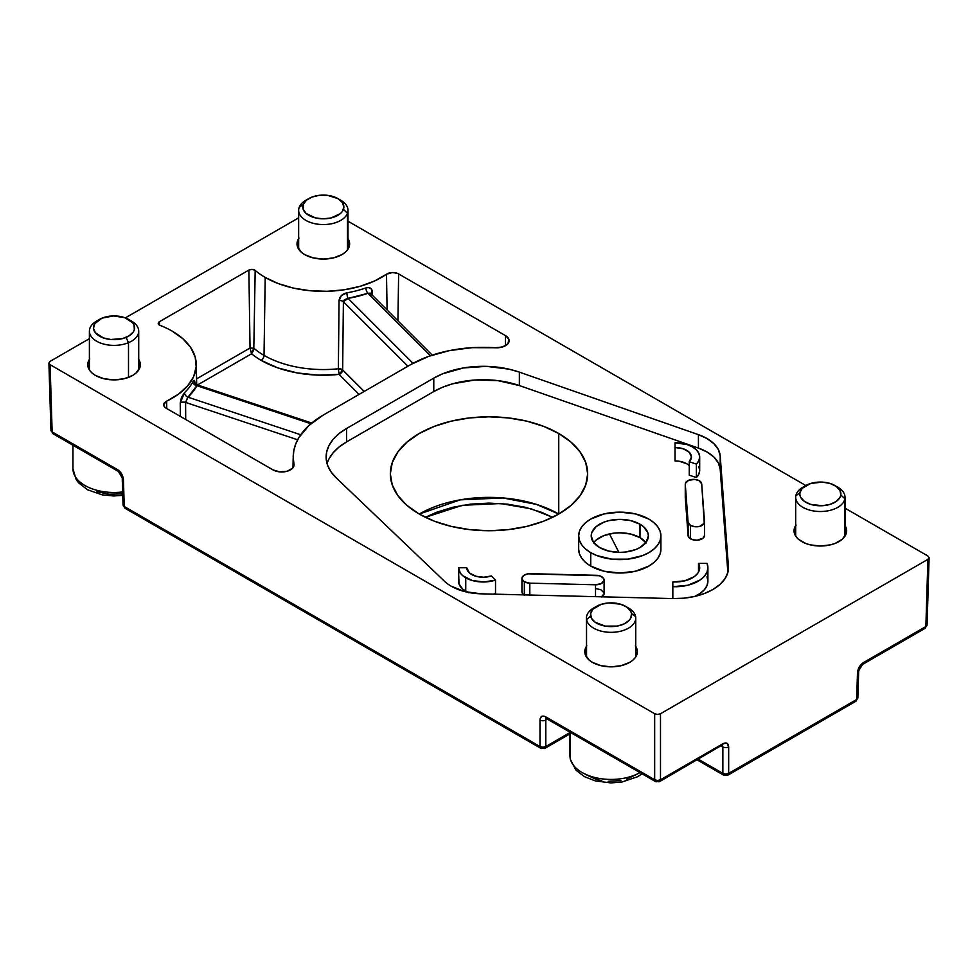 <?xml version="1.0" encoding="UTF-8"?>
<svg xmlns="http://www.w3.org/2000/svg" width="978" height="978" viewBox="0 0 978 978"><rect width="100%" height="100%" fill="white"/><g stroke="black" fill="none" stroke-linecap="round" stroke-linejoin="round"><path stroke-width="1.47" d="M558.756 514.049A98.656 56.956 0 0 0 419.244 514.049A98.656 56.956 180 0 1 390.344 473.78A98.656 56.956 180 0 1 451.249 421.151A98.656 56.956 180 0 1 558.756 433.498L558.756 514.049L543.805 521.14L526.751 526.396L508.242 529.636L489 530.736L469.758 529.636L451.249 526.396L434.195 521.14L419.244 514.049L460.271 499.844L502.949 497.949L536.433 504.391L558.756 514.049L558.756 433.498L571.03 442.129L580.15 451.983L585.761 462.667L587.656 473.78L585.761 484.892L580.15 495.577L571.03 505.418L558.756 514.049M552.619 517.313L531.335 508.878L500.675 503.523L462.521 505.284L425.381 517.313L436.469 512.301L452.826 507.252L470.552 504.147L489 503.095L507.448 504.147L525.174 507.252L541.531 512.301L552.619 517.313M387.08 309.94L386.506 274.243A82.213 47.47 180 0 1 265.197 277.434L264.023 355.369A83.863 48.423 0 0 0 338.364 368.767L339.048 300.601L341.383 295.613L346.897 292.813A82.286 47.506 0 0 0 365.858 287.96L368.425 287.556L371.322 288.901L372.532 295.38L372.435 292.104A4.108 2.359 -1.6 0 0 370.821 293.693A4.108 2.359 178.4 0 1 372.435 292.104C372.007 288.265 369.818 286.884 365.858 287.96A4.108 1.736 -109.2 0 0 367.972 293.29L430.43 355.735L367.972 293.29A86.394 49.878 180 0 1 348.07 298.376L367.972 293.29A4.108 1.736 70.8 0 1 365.858 287.96A82.286 47.506 0 0 1 346.897 292.813A4.108 0.966 -99.8 0 0 348.07 298.376L344.378 299.733L343.388 301.75L407.875 366.224L343.388 301.75L342.655 369.916L364.195 391.444L342.655 369.916L339.097 374.391A87.971 50.795 180 0 1 261.114 360.344A4.108 2.372 120 0 0 264.023 355.369A83.863 48.423 0 0 0 338.364 368.767L339.097 374.391A4.108 2.91 135 0 0 342.655 369.916A4.108 2.311 0.6 0 0 338.364 368.767L342.655 369.916L343.388 301.75A4.108 2.311 0.6 0 0 339.048 300.601A4.108 2.311 -179.4 0 1 343.388 301.75L348.07 298.376A4.108 0.966 80.2 0 1 346.897 292.813C342.263 293.865 339.647 296.468 339.048 300.601L338.364 368.767L339.097 374.391L317.948 375.124L297.104 372.911L277.789 367.887L261.114 360.344A87.971 50.795 180 0 1 251.542 353.791L253.815 348.217L250.038 348.009L251.542 353.791L196.92 385.332L251.542 353.791L253.326 350.796L253.815 348.217L250.038 348.009L248.864 270.087A4.108 2.372 180 0 1 255.185 270.429L253.815 348.217A83.863 48.423 0 0 0 264.023 355.369A4.108 2.372 -60 0 1 261.114 360.344A87.971 50.795 180 0 1 251.542 353.791L250.038 348.009L196.566 378.877L250.038 348.009L248.864 270.087L252.165 269.402L255.185 270.429L253.815 348.217A83.863 48.423 0 0 0 264.023 355.369L265.197 277.434A82.213 47.47 180 0 1 255.185 270.429A82.213 47.47 0 0 0 265.197 277.434L278.437 283.644L293.596 288.131L310.05 290.723L327.068 291.297L343.926 289.83L359.892 286.383L374.293 281.114L386.506 274.243A8.215 4.743 180 0 1 398.633 273.926L505.504 335.637L505.357 345.784L505.504 335.637A12.335 7.115 180 0 1 509.122 340.76A12.335 7.115 180 0 1 495.333 347.74L472.154 347.667L449.55 350.589L428.645 356.371L410.528 364.696A102.763 59.328 180 0 1 495.333 347.74L502.704 346.921L507.888 343.779L508.951 339.488L505.504 335.637L398.633 273.926L397.924 320.784L398.633 273.926L397.312 273.314L392.447 272.544L386.506 274.243L387.08 309.94M160.05 325.356A82.213 47.47 180 0 1 172.177 331.139A82.213 47.47 180 0 1 196.248 364.109A82.213 47.47 180 0 1 166.651 401.176L166.761 408.559L166.651 401.176L178.558 394.122L187.678 385.809L193.644 376.591L196.175 366.86L195.184 357.031L190.698 347.545L182.923 338.779L172.177 331.139A82.213 47.47 0 0 0 160.05 325.356A4.108 2.372 180 0 1 158.228 323.425A4.108 2.372 180 0 1 159.438 321.713L248.864 270.087L159.438 321.713L159.487 325.099L159.438 321.713L158.253 323.62L160.05 325.356M328.963 459L333.156 452.765L339.085 447.007L346.579 441.897L433.78 391.555L442.631 387.227L452.594 383.804L474.77 380.026L497.863 380.638L519.355 385.552A69.878 40.342 0 0 0 433.78 391.555L433.78 378.131A69.878 40.342 180 0 1 519.355 372.129L698.426 434.66L707.143 438.621L713.928 443.694L718.365 449.562L720.199 455.882L728.414 566.433L727.742 572.79L724.82 578.939L719.771 584.612L712.803 589.563L704.233 593.585L694.404 596.507L683.756 598.194L672.73 598.573L481.249 593.829L464.99 591.653L451.213 586.213A45.22 26.1 180 0 1 444.501 581.262L336.2 477.875L331.041 471.873L327.667 465.467L326.187 458.829L326.615 452.142L328.963 445.577L333.156 439.342L339.085 433.584L346.579 428.474L433.78 378.131L442.631 373.804L463.413 367.96L486.359 366.347L508.963 369.158L519.355 372.129L519.355 385.552L698.426 448.083L519.355 385.552L519.355 372.129L698.426 434.66L698.426 448.083L707.143 452.044L713.928 457.117L718.365 462.985L720.199 469.306A45.22 26.1 0 0 0 698.426 448.083L698.426 434.66A45.22 26.1 180 0 1 720.199 455.882L720.199 469.306L727.852 572.374L720.199 469.306L720.199 455.882L728.414 566.433A53.435 30.856 180 0 1 728.463 567.753A53.435 30.856 180 0 1 672.73 598.573L481.249 593.829A45.22 26.1 180 0 1 451.213 586.213A45.22 26.1 180 0 1 444.501 581.262L336.2 477.875A69.878 40.342 180 0 1 326.114 456.995A69.878 40.342 180 0 1 346.579 428.474L433.78 378.131L433.78 391.555L346.579 441.897L346.579 428.474L346.579 441.897A69.878 40.342 0 0 0 327.08 463.706M138.717 359.415A26.308 15.183 180 0 1 140.355 364.696A26.308 15.183 180 0 1 124.12 378.731A26.308 15.183 180 0 1 95.453 375.442A26.308 15.183 180 0 1 87.739 364.696A26.308 15.183 180 0 1 89.389 359.415M845.016 525.553A26.308 15.183 180 0 1 846.655 530.834A26.308 15.183 180 0 1 830.42 544.868A26.308 15.183 180 0 1 801.752 541.567A26.308 15.183 180 0 1 794.038 530.834A26.308 15.183 180 0 1 795.689 525.553M635.737 646.372A26.308 15.183 180 0 1 637.387 651.654A26.308 15.183 180 0 1 621.14 665.688A26.308 15.183 180 0 1 592.472 662.399A26.308 15.183 180 0 1 584.771 651.654A26.308 15.183 180 0 1 586.409 646.372M347.985 238.595A26.308 15.183 180 0 1 349.635 243.877A26.308 15.183 180 0 1 333.388 257.911A26.308 15.183 180 0 1 304.72 254.622A26.308 15.183 180 0 1 297.019 243.877A26.308 15.183 180 0 1 298.657 238.595M685.285 497.337A8.215 4.743 0 0 0 685.272 497.545A8.215 4.743 0 0 0 685.285 497.741L685.285 484.318L688.096 522.252L688.096 535.675A8.215 4.743 0 0 0 690.505 538.829L690.505 525.406A8.215 4.743 180 0 1 688.096 522.252L690.505 525.406L690.505 538.829A8.215 4.743 0 0 0 699.453 539.856A8.215 4.743 0 0 0 704.539 535.479A8.215 4.743 0 0 0 704.527 535.272L704.527 522.264M524.342 581.776A8.215 4.743 180 0 1 521.934 578.414A8.215 4.743 180 0 1 530.516 573.67L596.213 575.296A8.215 4.743 180 0 1 604.086 580.04A8.215 4.743 180 0 1 595.516 584.783L595.516 596.666L595.516 584.783L601.421 583.536L604.074 580.247L602.888 577.582L599.331 575.736L528.071 573.829L523.939 575.308L521.995 577.876L522.081 579.294L524.342 581.776L524.342 594.905L524.342 581.776L529.807 583.157A8.215 4.743 180 0 1 524.342 581.776M521.934 578.414L521.934 591.837A8.215 4.743 0 0 0 523.853 594.893M468.817 592.754L462.68 589.086L459 583.952L458.523 567.753L460.406 573.206L462.68 575.663L472.276 580.529L483.988 581.983L495.516 580.088L495.516 593.512L493.413 594.135A24.658 14.242 0 0 0 495.516 593.512L495.516 580.088L491.408 575.969A16.443 9.499 180 0 1 471.555 574.465A16.443 9.499 180 0 1 466.75 567.753L458.523 567.753L458.523 581.176A24.658 14.242 0 0 0 465.748 591.25L465.748 577.815A24.658 14.242 180 0 1 458.523 567.753L466.75 567.753L469.513 573.022L475.919 576.262L483.719 577.24L491.408 575.969L495.516 580.088A24.658 14.242 180 0 1 465.748 577.815L465.748 591.25A24.658 14.242 0 0 0 467.777 592.289M590.736 566.079A41.1 23.729 0 0 0 635.529 571.213A41.1 23.729 0 0 0 660.908 549.294L660.113 553.927L657.778 558.377L653.976 562.472L648.866 566.079L635.529 571.213L619.795 573.022L604.062 571.213L590.736 566.079L590.736 552.643L590.736 566.079L585.614 562.472L581.824 558.377L579.477 553.927L578.695 549.294A41.1 23.729 0 0 0 590.736 566.079M648.866 519.086A41.1 23.729 180 0 1 660.908 535.871A41.1 23.729 180 0 1 635.529 557.79A41.1 23.729 180 0 1 590.736 552.643L596.959 555.602L611.776 559.147L627.815 559.147L642.632 555.602L648.866 552.643L653.976 549.049L657.778 544.954L660.113 540.492L660.908 535.871L660.113 531.237L657.778 526.787L653.976 522.68L648.866 519.086L635.529 513.939L619.795 512.13L604.062 513.939L590.736 519.086L585.614 522.68L581.824 526.787L579.477 531.237L578.695 535.871L579.477 540.492L581.824 544.954L585.614 549.049L590.736 552.643A41.1 23.729 180 0 1 578.695 535.871A41.1 23.729 180 0 1 604.062 513.939A41.1 23.729 180 0 1 648.866 519.086M646.189 542.986L640.003 537.631L640.003 524.208A28.57 16.492 180 0 1 648.365 535.871A28.57 16.492 180 0 1 630.724 551.103A28.57 16.492 180 0 1 599.6 547.533A28.57 16.492 180 0 1 591.225 535.871A28.57 16.492 180 0 1 608.866 520.626A28.57 16.492 180 0 1 640.003 524.208L640.003 537.631A28.57 16.492 0 0 0 593.707 542.582M645.896 542.582A28.57 16.492 0 0 0 640.003 537.631L630.724 534.049L619.795 532.802L614.221 533.12L603.927 535.577L596.042 540.125L593.401 542.986M599.6 547.533L593.401 542.179L591.225 535.871L591.776 532.655L596.042 526.702L603.927 522.154L608.866 520.626L619.795 519.379L630.724 520.626L640.003 524.208L643.548 526.702L647.815 532.655L648.365 535.871L646.189 542.179L640.003 547.533L635.663 549.587L625.37 552.044L619.795 552.362L608.866 551.103L599.6 547.533M529.807 595.04L529.807 583.157L595.516 584.783L529.807 583.157L529.807 595.04M601.69 596.812A8.215 4.743 0 0 0 604.086 593.475L604.086 580.04M698.5 563.377A24.658 14.242 180 0 1 699.686 567.753A24.658 14.242 180 0 1 672.827 581.934L672.827 598.573L672.827 586.69L687.852 585.235L700.114 580.015L704.356 576.335L706.996 572.179L707.901 567.778L707.021 563.377A32.885 18.985 180 0 1 707.901 567.753A32.885 18.985 180 0 1 672.827 586.69L672.827 581.934L684.71 580.846L694.294 576.641L697.461 573.658L699.282 570.308L699.637 566.824L698.5 563.377L707.021 563.377L698.5 563.377L698.5 572.118L698.5 563.377M694.466 596.494A32.885 18.985 0 0 0 707.901 581.176L706.996 585.602L704.356 589.758L700.114 593.45L694.466 596.494M685.285 484.318A8.215 4.743 180 0 1 685.272 484.11A8.215 4.743 180 0 1 693.316 479.367A8.215 4.743 180 0 1 701.703 483.914L704.527 521.849A8.215 4.743 180 0 1 704.539 522.056A8.215 4.743 180 0 1 699.453 526.433A8.215 4.743 180 0 1 690.505 525.406L694.796 526.714L699.625 526.396L704.258 523.254L701.703 483.914L699.05 480.614L694.747 479.428L688.634 480.284L685.37 483.389L685.285 497.741L688.096 535.675L688.096 522.252L685.285 484.318M675.028 447.508A16.443 9.499 180 0 1 691.458 456.995A16.443 9.499 180 0 1 689.258 461.738L689.258 475.174L696.385 477.545A24.658 14.242 0 0 0 699.686 470.418L698.842 474.11L696.385 477.545L696.385 464.122L696.385 477.545L689.258 475.174L689.258 461.738L696.385 464.122L698.842 460.687L699.686 456.995A24.658 14.242 180 0 1 696.385 464.122L689.258 461.738L691.458 456.995L689.258 452.252L683.243 448.78L675.028 447.508L675.028 442.753A24.658 14.242 180 0 1 699.686 456.995L698.842 453.315L696.385 449.88L692.461 446.934L687.351 444.66L675.028 442.753L675.028 460.931L675.028 447.508M689.258 465.675A16.443 9.499 0 0 0 675.028 460.931L679.282 461.249L686.654 463.706M618.878 552.35L609.477 533.915M857.865 697.815L856.667 699.478L857.633 671.152L859.283 666.874L863.391 662.607A4.108 2.372 60 0 1 862.547 664.441A4.108 2.372 -120 0 0 863.391 662.607C859.931 665.016 857.95 668.316 857.486 672.509A4.108 2.372 1.7 0 0 858.684 670.896L858.684 670.896A4.108 2.372 -178.3 0 1 857.486 672.509L856.667 699.478A4.108 2.372 1.7 0 0 857.865 697.864L855.811 701.299A4.108 2.372 -120 0 0 856.667 699.478L855.811 701.299L727.828 775.187A4.108 2.372 60 0 1 725.774 774.992A4.108 2.372 -60 0 1 723.708 775.187A4.108 2.372 -60 0 1 722.864 773.366L698.365 759.221L722.864 773.366A4.108 2.457 0 0 0 728.671 773.366A4.108 2.372 60 0 1 727.828 775.187L728.671 773.366L728.671 746.874C728.317 743.158 726.409 742.094 722.962 743.696L660.492 779.759L657.583 780.481L654.673 779.759L545.7 716.837C542.24 715.248 540.345 716.312 539.99 720.028A4.108 2.457 0 0 0 545.797 720.028L546.25 718.512M722.057 745.077L722.864 746.874L721.312 745.982L722.864 746.874A4.108 2.457 0 0 0 728.671 746.874L728.671 773.366L856.667 699.478L728.671 773.366L725.774 774.087L722.864 773.366L723.708 775.187L697.204 759.894M722.082 745.089L659.637 781.581A4.108 2.372 60 0 1 657.583 781.373A4.108 2.372 -60 0 1 655.529 781.581A4.108 2.372 -60 0 1 654.673 779.759A4.108 2.457 0 0 0 660.492 779.759A4.108 2.372 60 0 1 659.637 781.581L660.492 779.759L722.962 743.696A4.108 2.372 60 0 1 722.106 745.517A4.108 2.372 -120 0 0 722.962 743.696L727.009 743.243L728.671 746.874A4.108 2.457 180 0 1 722.864 746.874L722.864 773.366L722.412 745.358M546.555 718.659A4.108 2.372 -60 0 1 545.7 716.837A4.108 2.372 120 0 0 546.543 718.659L655.529 781.581L654.673 779.759L654.673 713.744L50.098 364.696L52.14 431.885A4.108 2.372 120 0 0 52.983 433.706L52.14 431.885L117.519 469.636A4.108 2.372 120 0 0 118.362 471.457L118.362 471.457A4.108 2.372 -60 0 1 117.519 469.636L52.14 431.885L50.098 364.696L48.9 363.021L50.098 361.347L89.389 338.669L50.098 361.347L48.9 363.021L50.098 364.696L654.673 713.744L654.673 779.759L544.575 716.324L541.653 716.397L540.101 718.818L539.99 746.52A4.108 2.457 0 0 0 545.797 746.52A4.108 2.372 60 0 1 544.942 748.341A4.108 2.372 60 0 1 542.888 748.133A4.108 2.372 -60 0 1 540.834 748.341A4.108 2.372 -60 0 1 539.99 746.52L540.834 748.341L125.098 508.315L124.243 506.494A4.108 2.372 120 0 0 125.098 508.315L123.045 504.88A4.108 2.372 -1.7 0 0 124.243 506.494L123.424 479.526A4.108 2.372 178.3 0 1 122.226 477.912L122.226 477.912A4.108 2.372 -1.7 0 0 123.424 479.526C122.947 475.332 120.979 472.032 117.519 469.636L120.734 472.57L123.277 478.169L124.243 506.494L123.045 504.88L122.226 477.912L118.362 471.457L52.983 433.706L50.929 430.271A4.108 2.372 -1.7 0 0 52.14 431.885L50.929 430.271L48.9 363.021M569.966 733.891L544.942 748.341L545.797 746.52L569.966 732.559L545.797 746.52L545.797 720.028L547.35 719.123L545.797 720.028L546.592 718.231L545.956 718.414L546.543 718.659M545.797 720.028A4.108 2.457 180 0 1 539.99 720.028L539.99 746.52L124.243 506.494L539.99 746.52L542.888 747.241L545.797 746.52L545.797 720.028M660.492 779.759L660.492 713.744L657.583 714.441L654.673 713.744L657.583 714.441L660.492 713.744L660.492 779.759M927.071 624.893L925.017 628.365A4.108 2.372 -120 0 0 925.86 626.543L863.391 662.607L925.86 626.543A4.108 2.372 1.7 0 0 927.071 624.93L929.1 557.729L927.902 559.367L925.86 626.543L927.902 559.367L660.492 713.744L927.902 559.367L929.1 557.68L927.902 556.005L929.1 557.68M857.865 697.864L858.684 670.896L862.547 664.441A4.108 2.372 60 0 1 862.535 664.441L925.017 628.365L927.071 624.93M347.985 221.199L805.823 485.528L347.985 221.199M845.016 508.157L927.902 556.005L845.016 508.157M125.38 317.887L298.657 217.837L125.38 317.887M413.009 363.315L348.07 298.376L413.009 363.315M359.097 394.391L339.097 374.391L359.097 394.391M370.087 293.168L367.972 293.29L370.711 293.571L432.264 355.124M410.528 364.696L323.327 415.039L308.889 425.516L298.889 437.582L295.711 444.024L293.816 450.626L293.229 457.325L293.95 464.012A12.335 7.115 180 0 1 294.036 464.941A12.335 7.115 180 0 1 286.346 471.445A12.335 7.115 180 0 1 272.984 469.88L166.101 408.181A8.215 4.743 180 0 1 163.693 404.88A8.215 4.743 180 0 1 166.651 401.176L163.705 404.611L164.255 406.542L166.101 408.181L272.984 469.88L279.659 471.873L287.08 471.249L292.52 468.266L293.95 464.012A102.763 59.328 180 0 1 293.229 456.261A102.763 59.328 180 0 1 323.327 415.039L410.528 364.696M293.901 465.858L293.95 464.012L293.901 465.858M187.544 397.679L185.6 402.423A4.108 2.298 -0.3 0 0 180.245 403.07L180.331 416.396L180.245 403.07L184.487 392.667A4.108 2.873 -133.7 0 0 188.008 397.19L300.711 434.758L188.008 397.19L196.822 385.699L310.906 423.731L196.822 385.699A86.394 49.878 180 0 1 188.008 397.19L185.6 402.423L297.654 439.782L185.6 402.423L185.698 419.489M311.737 423.022L196.933 384.757L194.756 382.716L194.891 384.281A4.108 2.408 178.6 0 1 194.964 383.792C194.842 380.075 194.145 379.378 192.886 381.726A4.108 3.215 -152.6 0 0 196.822 385.699A4.108 3.215 27.4 0 1 192.886 381.726L194.365 380.491L194.964 383.792M188.008 397.19A4.108 2.873 46.3 0 1 184.487 392.667L181.492 397.349L180.245 403.07A4.108 2.298 179.7 0 1 185.6 402.423M184.487 392.667A82.286 47.506 0 0 0 192.886 381.726A82.286 47.506 0 0 1 184.487 392.667M371.334 295.197L370.686 293.534M138.35 358.889L139.854 361.738L139.854 367.667L135.918 373.144L132.653 375.442L124.12 378.731L114.047 379.892L103.986 378.731L95.453 375.442L92.177 373.144L89.744 370.515L87.739 364.696L89.744 358.889M347.63 238.07L349.635 243.877L347.63 249.696L345.197 252.312L341.921 254.622L333.388 257.911L323.327 259.06L313.253 257.911L304.72 254.622L301.456 252.312L297.52 246.835L297.52 240.918L299.023 238.07M844.662 525.027L846.153 527.875L846.153 533.792L842.229 539.269L834.967 543.462L830.42 544.868L820.346 546.017L810.285 544.868L805.738 543.462L798.476 539.269L796.043 536.641L794.038 530.834L796.043 525.027M635.382 645.847L637.387 651.654L635.382 657.473L632.949 660.101L629.673 662.399L621.14 665.688L611.079 666.849L601.005 665.688L592.472 662.399L589.208 660.101L585.272 654.624L585.272 648.695L586.776 645.847M698.842 466.738L699.686 470.418L699.686 456.995M704.527 535.272L703.292 537.986L697.253 540.186L692.473 539.673L688.781 537.387L685.37 496.812M707.021 576.8L707.901 581.201L707.901 567.753M524.342 595.199L522.888 594.062L521.995 591.299M596.213 588.732L600.724 589.636L603.988 592.741M604.074 593.67L601.421 596.971M419.244 514.049L406.97 505.418L397.85 495.577L392.239 484.892L390.344 473.78L392.239 462.667L397.85 451.983L406.97 442.129L419.244 433.498L434.195 426.42L451.249 421.151L469.758 417.912L489 416.824L508.242 417.912L526.751 421.151L543.805 426.42L558.756 433.498A98.656 56.956 180 0 1 587.656 473.78A98.656 56.956 180 0 1 526.751 526.396A98.656 56.956 180 0 1 419.244 514.049M122.751 495.369L113.705 495.956L102.287 494.868L87.629 489.819L78.582 482.802L76.162 479.575L72.947 468.743A41.1 23.729 0 0 0 122.653 491.946A41.1 23.729 180 0 1 73.228 471.53M121.651 493.927L108.827 494.208L96.798 491.616M99.511 319.39L96.614 321.065A24.658 14.242 0 0 0 95.282 340.368A24.658 14.242 0 0 0 128.497 342.679L126.089 337.398A20.55 11.87 180 0 1 98.399 335.478A20.55 11.87 180 0 1 99.511 319.39A20.55 11.87 180 0 1 102.005 318.168L94.78 323.645L93.509 328.217L95.367 332.728L103.265 337.887L110.783 339.5L122.605 338.571L129.108 335.857L133.314 331.921L134.341 329.672L134.047 325.038L132.739 322.838L124.829 317.679L113.289 315.918L102.005 318.168A20.55 11.87 180 0 1 128.583 319.39A20.55 11.87 180 0 1 126.089 337.398L128.497 342.679A24.658 14.242 180 0 1 102.824 343.816A24.658 14.242 180 0 1 89.389 331.139A24.658 14.242 180 0 1 98.191 320.234M128.497 377.398L128.497 342.679L128.497 377.398M129.903 320.234A24.658 14.242 180 0 1 138.717 331.139A24.658 14.242 180 0 1 128.497 342.679A24.658 14.242 0 0 0 131.492 321.065L128.583 319.39M308.791 198.571L305.882 200.245A24.658 14.242 0 0 0 299.182 207.397L303.204 204.524A20.55 11.87 180 0 1 308.791 198.571A20.55 11.87 180 0 1 337.862 198.571A20.55 11.87 180 0 1 343.437 209.39L347.459 213.241A24.658 14.242 0 0 0 340.76 200.245L337.862 198.571M339.183 199.402A24.658 14.242 180 0 1 347.985 210.319A24.658 14.242 180 0 1 347.459 213.241L347.459 249.916L347.459 213.241A24.658 14.242 180 0 1 320.784 224.475A24.658 14.242 180 0 1 298.657 210.319A24.658 14.242 180 0 1 299.182 207.397A24.658 14.242 180 0 1 307.471 199.402M303.204 204.524L303.131 209.158L306.114 213.448L315.271 217.874L323.119 218.827L330.992 217.972L340.295 213.656L342.227 211.615L343.877 207.079L342.398 202.532L338.009 198.656L327.544 195.343L319.525 195.294L312.08 197.03L306.358 200.27L303.204 204.524L299.182 207.397A24.658 14.242 0 0 0 318.266 224.255A24.658 14.242 0 0 0 347.459 213.241L343.437 209.39A20.55 11.87 180 0 1 319.109 218.571A20.55 11.87 180 0 1 303.204 204.524M639.954 772.596A41.1 23.729 180 0 1 597.265 778.048A41.1 23.729 180 0 1 570.198 758.219A8.215 6.675 169.5 0 0 570.308 759.295A8.215 6.675 -10.5 0 1 570.198 758.219A41.1 23.729 0 0 0 597.265 778.048A41.1 23.729 0 0 0 639.954 772.596M570.198 732.326L570.198 758.219L570.198 732.326M642.106 773.83L637.497 776.776L622.045 781.972L610.883 782.913L595.296 780.909L584.416 776.642L575.895 770.077L570.296 759.209L569.966 755.701A41.1 23.729 0 0 0 570.198 758.219M636.666 774.331L626.812 779.087M620.883 780.542L608.12 781.324M601.788 780.627L595.81 779.234L585.834 774.576M626.935 607.191A24.658 14.242 180 0 1 635.602 616.58L631.519 613.475A20.55 11.87 180 0 1 613.255 626.531A20.55 11.87 180 0 1 590.639 615.993L586.555 619.612A24.658 14.242 0 0 0 613.695 632.253A24.658 14.242 0 0 0 635.602 616.58A24.658 14.242 180 0 1 635.737 618.096A24.658 14.242 180 0 1 612.387 632.314A24.658 14.242 180 0 1 586.555 619.612L586.555 657.155L586.555 619.612A24.658 14.242 180 0 1 586.409 618.096A24.658 14.242 180 0 1 595.223 607.191M631.519 613.475L630.7 611.201L626.861 607.13L620.614 604.233L608.891 602.937L601.238 604.318L592.876 609.233L590.602 613.671L591.458 618.279L595.296 622.338L605.272 626.116L617.204 626.067L624.245 623.854L629.282 620.248L630.798 618.084L631.519 613.475L635.602 616.58A24.658 14.242 0 0 0 628.512 608.023L625.614 606.348A20.55 11.87 180 0 1 631.519 613.475M596.543 606.348L593.634 608.023A24.658 14.242 0 0 0 586.555 619.612L590.639 615.993A20.55 11.87 180 0 1 596.543 606.348A20.55 11.87 180 0 1 625.614 606.348M805.823 485.528L802.914 487.203A24.658 14.242 0 0 0 795.799 495.895L799.894 492.765A20.55 11.87 180 0 1 805.823 485.528A20.55 11.87 180 0 1 834.882 485.528A20.55 11.87 180 0 1 840.811 495.064L844.894 498.646A24.658 14.242 0 0 0 837.791 487.203L834.882 485.528M836.214 486.372L830.016 483.438L822.339 482.105L810.64 483.462L802.217 488.34L799.894 492.765L799.906 495.1L800.689 497.374L804.478 501.457L810.689 504.391L822.4 505.724L830.065 504.367L836.263 501.433L840.029 497.337L840.811 495.064L840.004 490.455L836.214 486.372A24.658 14.242 180 0 1 845.016 497.276A24.658 14.242 180 0 1 844.894 498.646L844.894 536.299L844.894 498.646A24.658 14.242 180 0 1 819.161 511.494A24.658 14.242 180 0 1 795.689 497.276A24.658 14.242 180 0 1 795.799 495.895A24.658 14.242 180 0 1 804.503 486.359M795.799 495.895A24.658 14.242 0 0 0 817.975 511.445A24.658 14.242 0 0 0 844.894 498.646L840.811 495.064A20.55 11.87 180 0 1 818.366 505.724A20.55 11.87 180 0 1 799.894 492.765L795.799 495.895M660.908 549.294L660.908 535.871M578.695 549.294L578.695 535.871M685.272 497.545L685.272 484.11M704.539 522.056L704.539 535.479M659.637 781.581L655.529 781.581M727.828 775.187L723.708 775.187M544.942 748.341L540.834 748.341M293.229 456.31L292.984 467.716M196.688 384.672L196.26 364.317M72.947 468.743L72.947 445.234M89.389 369.99L89.389 331.139M138.717 369.99L138.717 331.139M347.985 249.158L347.985 210.319M298.657 249.158L298.657 210.319M569.966 755.701L569.966 732.192M635.737 656.947L635.737 618.096M586.409 656.947L586.409 618.096M845.016 536.115L845.016 497.276M795.689 536.115L795.689 497.276"/></g></svg>
